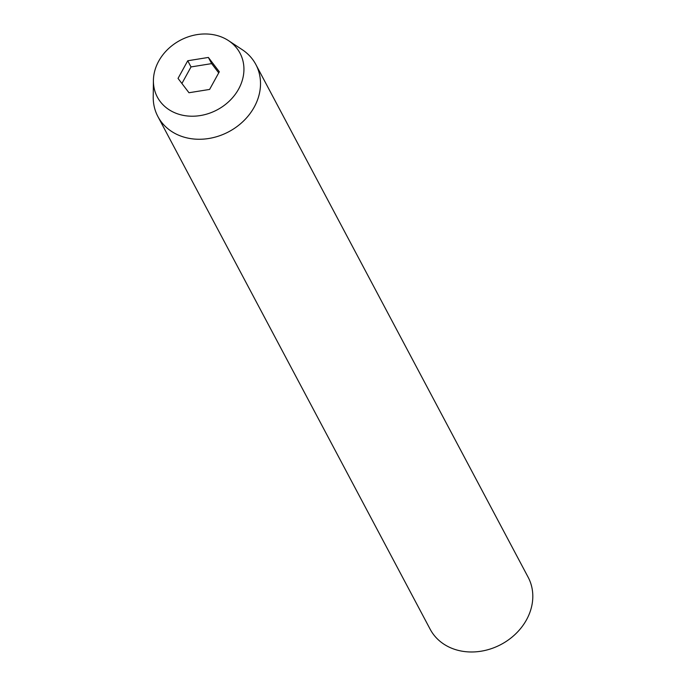 <?xml version="1.0" encoding="UTF-8"?>
<svg xmlns="http://www.w3.org/2000/svg" width="686" height="686" viewBox="0 0 686 686"><rect width="100%" height="100%" fill="white"/><g stroke="black" fill="none" stroke-linecap="round" stroke-linejoin="round"><path stroke-width="1.03" d="M157.891 116.543L430.173 629.259A55.463 46.674 -28 0 0 477.31 651.7A55.463 46.674 -28 0 0 526.522 619.792A55.463 46.674 -28 0 0 528.143 577.235L255.852 64.518A55.463 46.674 152 0 1 254.232 107.076A55.463 46.674 152 0 1 205.028 138.984A55.463 46.674 152 0 1 157.891 116.543A55.463 46.674 152 0 1 153.227 96.966L153.407 80.519A46.794 39.376 152 0 1 158.715 61.131A46.794 39.376 152 0 1 228.524 40.637A46.794 39.376 152 0 1 238.634 89.051A46.794 39.376 152 0 1 187.492 115.985A46.794 39.376 152 0 1 153.407 80.519M228.524 40.637L242.244 49.684A55.463 46.674 152 0 1 255.852 64.518M219.314 71.781L208.373 57.444L187.741 60.754L178.034 78.401L188.976 92.739L209.607 89.429L219.314 71.781M218.714 72.879L211.657 63.618L208.373 57.444M211.657 63.618L191.017 66.928L181.91 83.486M191.017 66.928L187.741 60.754"/></g></svg>
